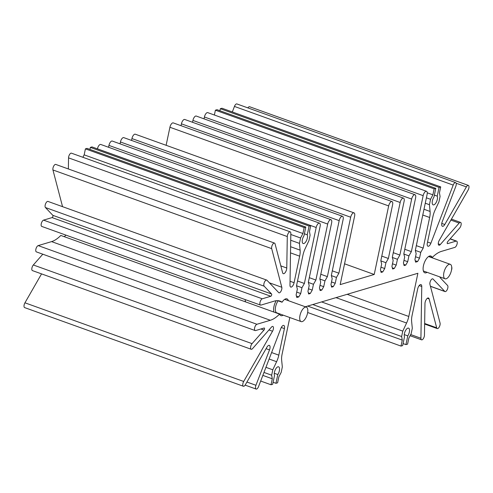 <?xml version="1.0" encoding="UTF-8"?>
<svg xmlns="http://www.w3.org/2000/svg" width="493" height="493" viewBox="0 0 493 493"><rect width="100%" height="100%" fill="white"/><g stroke="black" fill="none" stroke-linecap="round" stroke-linejoin="round"><path stroke-width="0.74" d="M416.326 245.643L423.197 248.108L429.649 217.487A13.366 5.799 109.8 0 0 430.093 211.46L429.415 204.7L430.555 199.308L432.885 194.827L434.142 188.85L435.787 188.363L433.945 197.108A5.01 2.175 109.8 0 0 432.225 201.84A5.01 2.175 109.8 0 0 433.15 204.854A5.01 2.175 109.8 0 0 436.49 201.84A5.01 2.175 109.8 0 0 437.229 196.134L439.072 187.383L440.711 186.896L439.454 192.868L440.083 196.473L438.943 201.865L435.14 209.963A13.366 5.799 109.8 0 0 432.934 216.513L427.339 243.043A4.012 1.738 109.8 0 0 427.955 246.229A4.012 1.738 109.8 0 0 430.882 243.228L453.19 185.097A3.34 1.448 -70.2 0 1 455.156 182.595A3.34 1.448 -70.2 0 1 455.624 182.595A3.34 1.448 -70.2 0 1 455.803 186.385L442.227 221.751A4.012 1.738 109.8 0 0 442.443 226.299A4.012 1.738 109.8 0 0 444.797 224.5L466.384 186.902A3.34 1.448 -70.2 0 1 467.882 185.399A3.34 1.448 -70.2 0 1 468.35 185.399A3.34 1.448 -70.2 0 1 468.054 190.193L439.214 240.418A3.34 1.448 109.8 0 0 438.918 245.212A3.34 1.448 109.8 0 0 440.292 244.546L459.174 223.058A3.34 1.448 -70.2 0 1 460.086 222.392A3.34 1.448 -70.2 0 1 460.554 222.392A3.34 1.448 -70.2 0 1 461.128 224.716A3.34 1.448 -70.2 0 1 459.673 228.019L447.755 241.576A1.232 0.536 109.8 0 0 447.219 242.79A1.232 0.536 109.8 0 0 447.428 243.647A1.232 0.536 109.8 0 0 447.601 243.647L456.142 241.108A3.34 1.448 -70.2 0 1 456.61 241.108A3.34 1.448 -70.2 0 1 457.005 244.251A3.34 1.448 -70.2 0 1 454.817 247.394L441.414 251.387A40.099 17.391 109.8 0 0 432.176 257.556A8.923 3.87 -70.2 0 0 430.845 256.021A8.923 3.87 -70.2 0 0 429.594 256.021A8.923 3.87 -70.2 0 0 423.764 264.414A8.923 3.87 -70.2 0 0 424.806 272.814A8.923 3.87 -70.2 0 0 426.057 272.814A8.923 3.87 -70.2 0 0 427.074 272.315M247.862 107.881A3.34 1.448 -70.2 0 1 249.138 106.741A3.34 1.448 -70.2 0 1 249.606 106.741L468.35 185.399M232.326 111.954L234.446 106.433A3.34 1.448 -70.2 0 1 236.412 103.937A3.34 1.448 -70.2 0 1 236.88 103.937L455.624 182.595M305.315 306.769L417.891 273.27L408.789 316.469A13.366 5.799 -70.2 0 1 406.583 323.02L402.775 331.117L401.641 336.509L402.27 340.108L401.006 346.086L402.652 345.599L404.494 336.848A5.01 2.175 -70.2 0 1 405.234 331.142A5.01 2.175 -70.2 0 1 408.574 328.128A5.01 2.175 -70.2 0 1 409.498 331.142A5.01 2.175 -70.2 0 1 407.779 335.869L405.936 344.619L407.582 344.132L408.839 338.155L411.168 333.675L412.302 328.283L411.63 321.516A13.366 5.799 -70.2 0 1 412.074 315.489L417.663 288.96A4.012 1.738 -70.2 0 1 420.997 284.597A4.012 1.738 -70.2 0 1 421.761 286.501L420.917 338.247A3.34 1.448 109.8 0 0 421.558 339.831A3.34 1.448 109.8 0 0 422.026 339.831A3.34 1.448 109.8 0 0 424.455 335.129L424.972 303.645A4.012 1.738 -70.2 0 1 426.217 299.596A4.012 1.738 -70.2 0 1 428.454 298A4.012 1.738 -70.2 0 1 429.12 298.9L436.687 327.82A3.34 1.448 109.8 0 0 437.242 328.572A3.34 1.448 109.8 0 0 437.71 328.572A3.34 1.448 109.8 0 0 439.583 326.311A3.34 1.448 109.8 0 0 440.058 323.032L429.945 284.393A3.34 1.448 -70.2 0 1 430.635 280.653A3.34 1.448 -70.2 0 1 432.762 278.853A3.34 1.448 -70.2 0 1 433.027 279.032L444.772 291.4A3.34 1.448 109.8 0 0 445.037 291.579A3.34 1.448 109.8 0 0 445.506 291.579A3.34 1.448 109.8 0 0 447.582 288.775A3.34 1.448 109.8 0 0 447.564 285.465L440.15 277.658A1.232 0.536 -70.2 0 1 440.021 276.974M296.435 296.083L298.783 296.928L296.811 297.513L296.127 294.906L297.353 289.071L296.503 285.817L302.955 255.195A13.366 5.799 -70.2 0 1 305.161 248.645L308.969 240.547L310.103 235.155L309.475 231.55L310.738 225.578L309.093 226.065L307.25 234.816A5.01 2.175 -70.2 0 1 306.51 240.522A5.01 2.175 -70.2 0 1 303.17 243.536A5.01 2.175 -70.2 0 1 302.252 240.522A5.01 2.175 -70.2 0 1 303.965 235.79L305.808 227.045L304.169 227.532L302.905 233.509L300.576 237.99L299.442 243.382L300.114 250.142A13.366 5.799 -70.2 0 1 299.67 256.169L294.081 282.705A4.012 1.738 -70.2 0 1 290.753 287.062A4.012 1.738 -70.2 0 1 289.983 285.164L290.827 233.417A3.34 1.448 109.8 0 0 290.192 231.833A3.34 1.448 109.8 0 0 289.724 231.827A3.34 1.448 109.8 0 0 287.29 236.535L286.772 268.019A4.012 1.738 -70.2 0 1 285.527 272.068A4.012 1.738 -70.2 0 1 283.29 273.664A4.012 1.738 -70.2 0 1 282.625 272.765L275.057 243.838A3.34 1.448 109.8 0 0 274.502 243.092A3.34 1.448 109.8 0 0 274.034 243.092A3.34 1.448 109.8 0 0 272.161 245.348A3.34 1.448 109.8 0 0 271.686 248.632L281.799 287.265A3.34 1.448 -70.2 0 1 281.109 291.006A3.34 1.448 -70.2 0 1 278.983 292.805A3.34 1.448 -70.2 0 1 278.718 292.632L266.972 280.258A3.34 1.448 109.8 0 0 266.707 280.086L47.963 201.421A3.34 1.448 109.8 0 0 47.494 201.421A3.34 1.448 109.8 0 0 45.418 204.225A3.34 1.448 109.8 0 0 45.436 207.535L52.85 215.342A1.232 0.536 -70.2 0 1 52.856 216.556A1.232 0.536 -70.2 0 1 52.092 217.592L43.55 220.131A3.34 1.448 109.8 0 0 41.369 223.28A3.34 1.448 109.8 0 0 41.757 226.423L260.501 305.087A3.34 1.448 109.8 0 0 260.97 305.087L274.373 301.094A40.099 17.391 -70.2 0 1 279.993 301.1A40.099 17.391 -70.2 0 1 282.07 302.227L277.67 300.65M266.707 280.086A3.34 1.448 109.8 0 0 266.238 280.086A3.34 1.448 109.8 0 0 264.162 282.89A3.34 1.448 109.8 0 0 264.18 286.199L271.594 294.001A1.232 0.536 -70.2 0 1 271.6 295.221A1.232 0.536 -70.2 0 1 270.836 296.25L262.294 298.795A3.34 1.448 109.8 0 0 260.113 301.938A3.34 1.448 109.8 0 0 260.501 305.087M274.502 243.092L55.758 164.428A3.34 1.448 109.8 0 0 55.29 164.428A3.34 1.448 109.8 0 0 53.417 166.689A3.34 1.448 109.8 0 0 52.942 169.968L62.549 206.666M290.192 231.833L71.442 153.169A3.34 1.448 109.8 0 0 70.974 153.169A3.34 1.448 109.8 0 0 68.545 157.871L68.361 168.963M288.368 300.675A8.923 3.87 109.8 0 0 286.938 298.85A8.923 3.87 109.8 0 0 285.687 298.85A8.923 3.87 109.8 0 0 282.07 302.227M289.816 317.535L282.095 354.171A13.366 5.799 109.8 0 0 281.651 360.198L282.329 366.965L281.189 372.357L278.859 376.837L277.602 382.815L275.957 383.301L277.805 374.551A5.01 2.175 109.8 0 0 279.519 369.824A5.01 2.175 109.8 0 0 278.594 366.81A5.01 2.175 109.8 0 0 275.254 369.824A5.01 2.175 109.8 0 0 274.515 375.53L272.672 384.281L271.033 384.768L272.29 378.79L271.661 375.191L272.802 369.799L276.604 361.702A13.366 5.799 109.8 0 0 278.81 355.151L284.406 328.615A4.012 1.738 109.8 0 0 283.789 325.429A4.012 1.738 109.8 0 0 280.862 328.43L258.554 386.567A3.34 1.448 -70.2 0 1 256.588 389.063A3.34 1.448 -70.2 0 1 256.12 389.063A3.34 1.448 -70.2 0 1 255.941 385.279L269.517 349.907A4.012 1.738 109.8 0 0 269.301 345.365A4.012 1.738 109.8 0 0 266.947 347.158L245.36 384.762A3.34 1.448 -70.2 0 1 243.862 386.259A3.34 1.448 -70.2 0 1 243.394 386.259A3.34 1.448 -70.2 0 1 243.696 381.471L272.53 331.241A3.34 1.448 109.8 0 0 272.832 326.452A3.34 1.448 109.8 0 0 271.452 327.118L252.57 348.6A3.34 1.448 -70.2 0 1 251.658 349.266A3.34 1.448 -70.2 0 1 251.19 349.266A3.34 1.448 -70.2 0 1 250.617 346.949A3.34 1.448 -70.2 0 1 252.071 343.646L263.989 330.082A1.232 0.536 109.8 0 0 264.525 328.868A1.232 0.536 109.8 0 0 264.316 328.018A1.232 0.536 109.8 0 0 264.143 328.011L255.602 330.556A3.34 1.448 -70.2 0 1 255.134 330.556L36.39 251.892A3.34 1.448 -70.2 0 1 35.995 248.749A3.34 1.448 -70.2 0 1 38.183 245.606L51.586 241.613A40.099 17.391 109.8 0 0 60.824 235.444L279.568 314.103A8.923 3.87 109.8 0 0 280.899 315.643A8.923 3.87 109.8 0 0 282.15 315.643A8.923 3.87 109.8 0 0 283.167 315.144M64.158 236.646A8.923 3.87 109.8 0 0 65.914 235.112M251.19 349.266L32.446 270.608A3.34 1.448 -70.2 0 1 31.872 268.284A3.34 1.448 -70.2 0 1 33.327 264.981L42.805 254.203M243.394 386.259L24.65 307.601A3.34 1.448 -70.2 0 1 24.946 302.807L41.554 273.88M331.327 285.958L333.28 286.661L331.635 287.148L330.951 284.541L332.183 278.711L331.327 275.451L343.128 219.471A4.012 1.738 -70.2 0 0 342.512 216.285A4.012 1.738 -70.2 0 0 339.184 220.648L327.389 276.622L324.955 280.862L323.722 286.692L321.781 290.081L320.136 290.568L319.452 287.961L320.684 282.132L319.828 278.872L331.629 222.898A4.012 1.738 -70.2 0 0 331.013 219.712A4.012 1.738 -70.2 0 0 327.685 224.069L315.89 280.042L313.456 284.282L312.223 290.118L310.282 293.501L308.636 293.994L307.952 291.388L309.185 285.552L308.328 282.292L320.13 226.318A4.012 1.738 -70.2 0 0 319.513 223.132A4.012 1.738 -70.2 0 0 316.186 227.495L304.391 283.469L301.956 287.702L300.724 293.538L298.783 296.928M319.828 289.379L321.781 290.081M344.558 263.81L374.218 274.478L340.176 284.609L354.627 216.051A4.012 1.738 -70.2 0 0 354.011 212.865A4.012 1.738 -70.2 0 0 350.683 217.222L338.888 273.202L336.454 277.436L335.228 283.272L333.28 286.661M308.322 292.799L310.282 293.501M273.097 382.272L275.957 383.301M274.281 373.287L277.805 374.551M260.674 381.046L271.033 384.768M262.843 375.395L272.29 378.79M263.983 372.431L271.661 375.191M265.937 367.328L272.802 369.799M255.134 330.556A3.34 1.448 -70.2 0 1 254.745 327.414A3.34 1.448 -70.2 0 1 256.927 324.265L270.33 320.277A40.099 17.391 109.8 0 0 279.568 314.103M319.513 223.132L100.769 144.467A4.012 1.738 109.8 0 0 97.441 148.831L97.429 148.868M331.013 219.712L112.268 141.047A4.012 1.738 109.8 0 0 108.941 145.41L108.546 147.265M342.512 216.285L123.768 137.627A4.012 1.738 109.8 0 0 120.44 141.984L120.046 143.845M354.011 212.865L135.267 134.201A4.012 1.738 109.8 0 0 131.939 138.564L131.545 140.425M166.116 145.299L169.919 127.262A4.012 1.738 -70.2 0 1 173.246 122.899L391.99 201.563A4.012 1.738 109.8 0 0 388.663 205.92L374.218 274.478M181.03 125.697L181.418 123.835A4.012 1.738 -70.2 0 1 184.746 119.479L403.49 198.137A4.012 1.738 109.8 0 0 400.162 202.5L388.367 258.474L385.933 262.714L384.706 268.543L382.759 271.933L381.114 272.426L380.436 269.819L381.662 263.983L380.812 260.723L392.607 204.749A4.012 1.738 109.8 0 0 391.99 201.563M192.529 122.276L192.917 120.415A4.012 1.738 -70.2 0 1 196.245 116.052L414.989 194.717A4.012 1.738 109.8 0 0 411.661 199.08L399.866 255.054L397.432 259.287L396.206 265.123L394.258 268.512L392.619 268.999L391.935 266.393L393.161 260.563L392.311 257.303L404.106 201.329A4.012 1.738 109.8 0 0 403.49 198.137M204.028 118.85L204.416 116.995A4.012 1.738 -70.2 0 1 207.744 112.632L426.488 191.296A4.012 1.738 109.8 0 0 423.16 195.653L411.365 251.633L408.931 255.867L407.705 261.703L405.757 265.092L404.118 265.579L403.434 262.972L404.661 257.136L403.81 253.883L415.605 197.903A4.012 1.738 109.8 0 0 414.989 194.717M214.381 115.017L215.398 110.186L217.043 109.699L435.787 188.363M219.903 110.728L220.328 108.719L221.967 108.232L440.711 186.896M305.808 227.045L87.064 148.381L85.418 148.868L84.161 154.845L82.892 157.285M310.738 225.578L91.994 146.914L90.348 147.401L89.929 149.41M451.489 270.176A3.34 1.448 109.8 0 0 451.705 267.058M423.197 248.108L420.763 252.348L419.531 258.178L417.589 261.567L415.617 262.159L414.933 259.552L416.16 253.716L415.309 250.456L427.104 194.482A4.012 1.738 109.8 0 0 426.488 191.296M90.348 147.401L309.093 226.065M304.391 233.787L307.25 234.816M85.418 148.868L304.169 227.532M84.161 154.845L302.905 233.509M290.815 234.477L300.576 237.99M290.716 240.245L299.442 243.382M297.519 280.998L304.391 283.469M296.515 285.749L301.956 287.702M296.718 292.096L300.724 293.538M309.302 277.676L315.89 280.042M308.371 282.452L313.456 284.282M308.507 288.775L312.223 290.118M332.3 270.836L338.888 273.202M331.37 275.612L336.454 277.436M331.506 281.934L335.228 283.272M320.801 274.256L327.389 276.622M319.871 279.032L324.955 280.862M320.006 285.355L323.722 286.692M415.242 260.729L417.589 261.567M380.806 271.23L382.759 271.933M392.305 267.81L394.258 268.512M403.804 264.39L405.757 265.092M321.602 301.926L402.775 331.117M312.772 304.551L401.641 336.509M307.638 306.079L402.27 340.108M307.669 312.519L401.006 346.086M404.254 334.605L407.779 335.869M403.071 343.59L405.936 344.619M428.842 256.354L432.176 257.556M425.268 203.208L429.415 204.7M426.402 197.816L430.555 199.308M427.246 192.8L432.885 194.827M215.398 110.186L434.142 188.85M434.364 195.105L437.229 196.134M220.328 108.719L439.072 187.383M403.983 260.359L407.705 261.703M403.853 254.043L408.931 255.867M404.784 249.261L411.365 251.633M392.483 263.786L396.206 265.123M392.354 257.463L397.432 259.287M393.285 252.687L399.866 255.054M380.984 267.206L384.706 268.543M380.855 260.883L385.933 262.714M381.785 256.107L388.367 258.474M415.525 256.742L419.531 258.178M415.322 250.395L420.763 252.348M305.278 307.145A7.685 3.334 -70.2 0 1 306.356 307.145A7.685 3.334 -70.2 0 1 307.25 314.38A7.685 3.334 -70.2 0 1 302.227 321.609A7.685 3.334 -70.2 0 1 301.149 321.609A7.685 3.334 -70.2 0 1 300.255 314.374A7.685 3.334 -70.2 0 1 305.278 307.145M278.114 300.81A7.685 3.334 109.8 0 0 275.384 308.125A7.685 3.334 109.8 0 0 276.783 312.845L301.149 321.609M245.563 301.876A8.923 3.87 -70.2 0 1 245.187 299.578M273.985 312.1A8.923 3.87 -70.2 0 1 276.191 300.712M446.134 278.785A7.685 3.334 109.8 0 0 451.157 271.551A7.685 3.334 109.8 0 0 450.263 264.316A7.685 3.334 109.8 0 0 449.185 264.316A7.685 3.334 109.8 0 0 444.162 271.551A7.685 3.334 109.8 0 0 445.062 278.785A7.685 3.334 109.8 0 0 446.134 278.785M430.432 286.242L444.772 291.4M424.646 323.494L436.687 327.82M410.7 334.574L420.917 338.247M33.327 264.981L252.071 343.646M24.946 302.807L243.696 381.471M246.925 382.038L255.941 385.279M269.129 359.015L276.604 361.702M271.606 352.557L278.81 355.151M281.287 327.494L284.406 328.615M266.078 348.674L269.517 349.907M268.956 329.959L272.53 331.241M260.908 328.979L263.989 330.082M38.183 245.606L256.927 324.265M51.586 241.613L270.33 320.277M290.611 246.728L300.114 250.142M290.513 252.878L299.67 256.169M290.044 281.256L294.081 282.705M68.545 157.871L287.29 236.535M280.825 265.881L286.772 268.019M52.942 169.968L271.686 248.632M269.381 282.803L281.799 287.265M45.436 207.535L264.18 286.199M52.85 215.342L271.594 294.001M52.092 217.592L270.836 296.25M43.55 220.131L262.294 298.795M97.441 148.831L316.186 227.495M108.941 145.41L327.685 224.069M131.939 138.564L350.683 217.222M120.44 141.984L339.184 220.648M422.778 215.022L429.649 217.487M347.177 294.315L408.789 316.469M336.004 297.636L406.583 323.02M419.192 285.576L421.761 286.501M427.369 298.271L429.12 298.9M432.447 278.822L433.027 279.032M423.986 209.266L430.093 211.46M427.554 242.032L430.882 243.228M234.446 106.433L453.19 185.097M441.771 223.415L444.797 224.5M456.142 183.217L466.384 186.902M438.277 243.819L440.292 244.546M450.892 220.081L459.174 223.058M447.293 243.536L447.601 243.647M450.084 238.926L456.142 241.108M204.416 116.995L423.16 195.653M192.917 120.415L411.661 199.08M169.919 127.262L388.663 205.92M181.418 123.835L400.162 202.5M451.446 219.12L460.554 222.392M430.451 286.334L445.037 291.579M424.639 324.037L437.242 328.572M410.108 335.715L421.558 339.831M245.138 385.119L256.12 389.063M450.195 238.797L456.61 241.108M284.671 299.35L306.356 307.145M428.577 256.52L450.263 264.316M423.376 270.984L445.062 278.785"/></g></svg>

